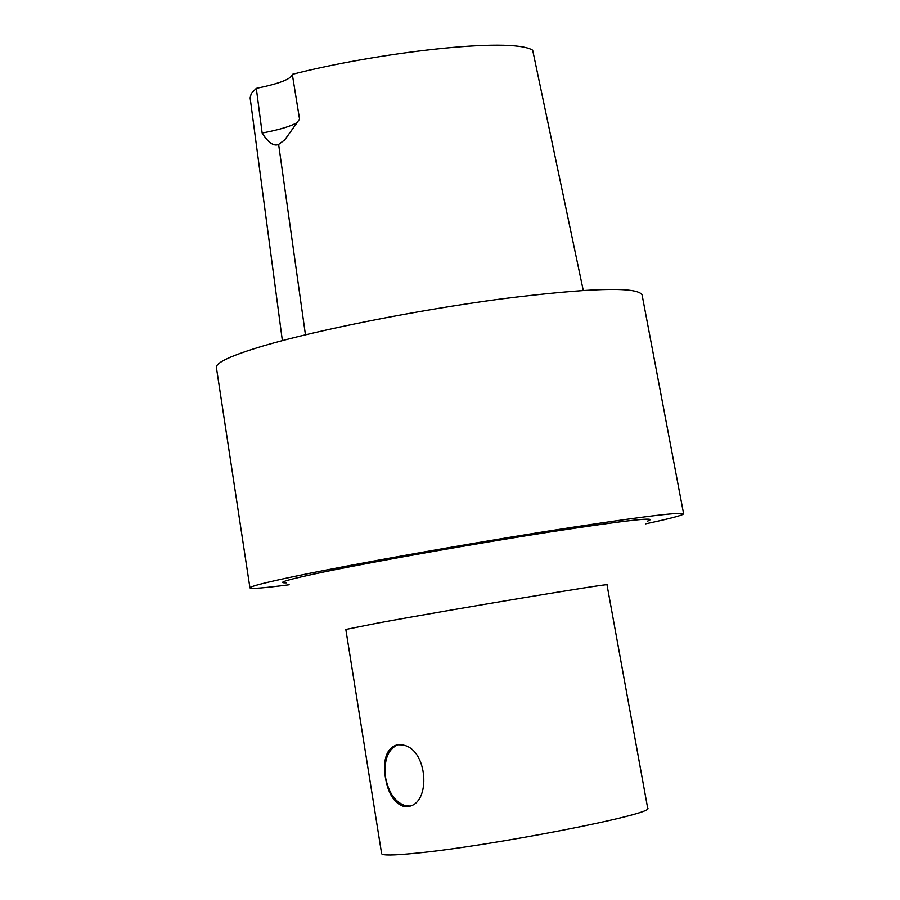 <?xml version="1.0" encoding="UTF-8"?>
<svg xmlns="http://www.w3.org/2000/svg" width="900" height="900" viewBox="0 0 900 900"><rect width="100%" height="100%" fill="white"/><g stroke="black" fill="none" stroke-linecap="round" stroke-linejoin="round"><path stroke-width="1.35" d="M397.238 744.795L401.411 744.885C428.062 746.842 432.09 805.14 407.272 806.569L403.729 806.445C394.211 803.227 388.114 793.609 385.414 777.589C382.736 759.049 386.685 748.114 397.238 744.795M397.868 744.727C387.776 749.374 383.659 760.32 385.537 777.555C388.822 793.508 395.719 802.957 406.204 805.916L409.691 806.04M645.581 523.845C670.556 518.512 683.224 515.149 683.606 513.754L642.049 294.716C636.457 286.459 589.433 287.887 500.963 298.969C417.15 310.129 317.543 329.906 263.273 345.915C231.525 355.376 215.899 362.565 216.394 367.47L249.941 587.88C250.774 589.072 263.846 588.038 289.17 584.764M683.606 513.754C679.151 511.785 632.059 517.871 542.34 532.001C457.245 545.614 355.275 563.85 299.194 575.438C266.389 582.244 249.975 586.395 249.941 587.88M647.359 521.168C660.319 516.442 627.806 520.043 549.799 531.979C475.267 543.6 377.629 560.88 325.294 571.669C288.169 579.398 275.265 583.121 286.605 582.829M377.471 623.126L345.825 629.46L381.634 853.661C382.207 855.551 393.289 855.439 414.866 853.312C489.6 846.337 656.438 813.769 647.685 808.178L606.994 584.82C614.092 582.367 449.707 609.761 377.471 623.126M583.245 290.385L532.676 50.197C510.919 36.45 375.266 53.021 292.309 74.34L299.554 119.115L284.704 139.916L278.629 144.439C273.825 146.565 268.335 142.763 262.148 133.043C279.157 129.825 290.858 126.315 297.259 122.501L297.416 122.4M262.148 133.043L256.309 88.38C278.764 83.812 290.779 79.222 292.354 74.621M256.309 88.38L251.303 93.409L250.121 97.875L282.364 340.605M305.449 334.789L278.629 144.439M403.729 806.445L406.204 805.916M284.704 139.916L297.259 122.501"/></g></svg>

